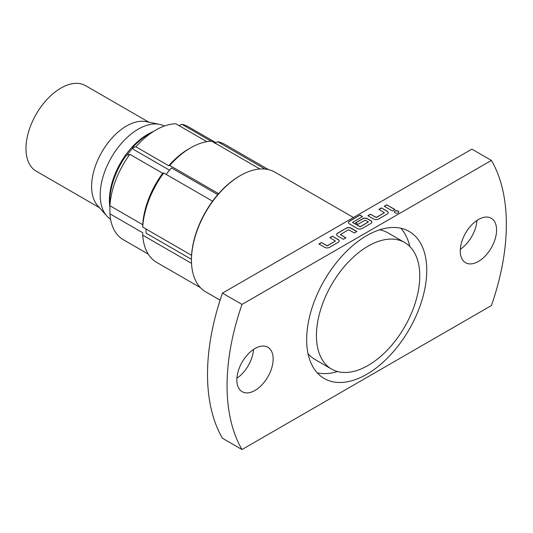 <?xml version="1.0" encoding="UTF-8"?>
<svg xmlns="http://www.w3.org/2000/svg" width="533" height="533" viewBox="0 0 533 533"><rect width="100%" height="100%" fill="white"/><g stroke="black" fill="none" stroke-linecap="round" stroke-linejoin="round"><path stroke-width="0.8" d="M398.171 211.055A2.205 1.273 0 0 0 395.772 210.782A2.205 1.273 0 0 0 394.407 211.954A2.205 1.273 0 0 0 395.053 212.854A2.205 1.273 0 0 0 397.458 213.127A2.205 1.273 0 0 0 398.817 211.954A2.205 1.273 0 0 0 398.171 211.055M398.811 212.034A2.205 1.273 0 0 0 398.171 211.215A2.205 1.273 0 0 0 395.832 210.928A2.205 1.273 0 0 0 394.413 212.034M242.002 449.539A197.483 114.015 -60 0 1 227.065 385.599A197.483 114.015 -60 0 1 242.002 304.416L222.454 293.13A197.483 114.015 120 0 0 207.517 374.313A197.483 114.015 120 0 0 222.454 438.253L242.002 449.539L491.413 305.542A197.483 114.015 -60 0 0 491.413 160.42L471.865 149.133L222.454 293.13M253.541 349.421A25.671 14.824 -60 0 1 236.899 378.243M273.149 358.995A25.671 14.824 -60 0 1 261.943 384.833A25.671 14.824 -60 0 1 242.155 391.708A25.671 14.824 -60 0 1 236.839 379.956A25.671 14.824 -60 0 1 248.045 354.125A25.671 14.824 -60 0 1 267.832 347.243A25.671 14.824 -60 0 1 273.149 358.995M476.968 220.429A25.671 14.824 -60 0 1 460.325 249.251M496.576 230.003A25.671 14.824 -60 0 1 485.37 255.84A25.671 14.824 -60 0 1 465.582 262.716A25.671 14.824 -60 0 1 460.265 250.963A25.671 14.824 -60 0 1 471.472 225.126A25.671 14.824 -60 0 1 491.259 218.25A25.671 14.824 -60 0 1 496.576 230.003M206.831 141.671L175.797 123.756A65.173 37.623 120 0 0 155.849 130.032L148.867 134.063A55.299 31.927 120 0 0 132.417 147.748L135.895 146.795L168.714 165.743L169.754 165.457L218.63 193.672A68.131 39.335 -60 0 1 239.63 175.983L240.33 175.584A69.117 39.908 120 0 0 191.454 260.237A69.117 39.908 120 0 0 205.771 291.877L220.102 300.152M239.63 175.983L240.33 175.584A69.117 39.908 120 0 1 274.888 172.159L353.439 217.504M218.63 193.672A68.131 39.335 120 0 0 212.587 201.194A68.131 39.335 120 0 0 191.58 255.327A68.131 39.335 120 0 0 191.454 259.431L191.454 260.237M306.662 339.648A84.92 49.029 120 0 0 324.251 378.523A84.92 49.029 120 0 0 389.683 355.771A84.92 49.029 120 0 0 426.753 270.311A84.92 49.029 120 0 0 409.164 231.435A84.92 49.029 120 0 0 343.732 254.188A84.92 49.029 120 0 0 306.662 339.648M317.268 372.873A84.92 49.029 120 0 0 337.582 371.548M308.047 353.665A73.068 42.187 120 0 0 314.81 359.389L331.573 369.069A73.068 42.187 -60 0 1 320.366 310.512A73.068 42.187 -60 0 1 368.103 246.126A73.068 42.187 -60 0 1 404.64 242.508A73.068 42.187 -60 0 1 415.84 301.058A73.068 42.187 -60 0 1 368.103 365.445A73.068 42.187 -60 0 1 331.573 369.069M132.717 148.174A51.841 29.928 120 0 0 127.007 155.09M169.501 170.194L133.643 149.493L132.417 147.748M259.911 169.001L211.761 141.205A68.131 39.335 120 0 0 190.761 147.768A68.131 39.335 120 0 0 190.754 147.768A68.131 39.335 120 0 0 169.754 165.457M164.344 126.035A53.813 31.067 120 0 0 159.567 124.376A53.813 31.067 120 0 0 138.247 129.139A53.813 31.067 120 0 0 100.197 195.051A53.813 31.067 120 0 0 106.733 215.898A53.813 31.067 120 0 0 110.558 219.203M109.918 207.184A53.813 31.067 -60 0 1 147.468 134.463A53.813 31.067 -60 0 1 152.611 131.898M188.662 148.974L190.761 147.768L188.662 148.974A65.173 37.623 -60 0 0 168.714 165.743M159.567 124.376L146.082 121.631A49.369 28.502 120 0 0 126.521 126.001A49.369 28.502 120 0 0 91.609 186.463A49.369 28.502 120 0 0 97.606 205.591L106.733 215.898M148.847 122.19L85.573 85.66A49.369 28.502 120 0 0 60.889 88.105A49.369 28.502 120 0 0 28.635 131.611A49.369 28.502 120 0 0 36.204 171.173L99.478 207.703M329.854 237.651L335.384 241.036L327.255 245.726L321.392 242.535L318.874 243.987L324.744 247.372A3.318 1.919 0 0 0 329.434 247.372L338.228 242.295A3.318 1.919 0 0 0 339.201 240.936A3.318 1.919 0 0 0 338.228 239.584L332.365 236.199L329.854 237.651M346.357 228.117L337.562 233.201A3.318 1.919 0 0 0 336.589 234.553A3.318 1.919 0 0 0 337.562 235.906L343.425 239.297L345.937 237.845L340.34 234.553L348.535 229.763L354.405 232.954L356.917 231.509L351.054 228.117A3.318 1.919 0 0 0 346.357 228.117L337.562 233.361A3.318 1.919 0 0 0 336.589 234.633M360.015 215.105L349.461 221.202A3.318 1.919 0 0 0 348.489 222.554A3.318 1.919 0 0 0 349.461 223.913L357.416 228.51A3.318 1.919 0 0 0 362.114 228.51L370.908 223.427A3.318 1.919 0 0 0 371.881 222.074A3.318 1.919 0 0 0 370.908 220.722L367.39 218.69A3.318 1.919 0 0 0 362.7 218.69L355.491 222.847L358.003 224.3L365.152 220.176L368.403 221.915L360.208 226.705L352.513 222.401L362.527 216.558L360.015 215.105L349.461 221.362A3.318 1.919 0 0 0 348.489 222.641M378.87 209.349L384.4 212.74L376.271 217.431L370.408 214.239L367.89 215.685L373.76 219.076A3.318 1.919 0 0 0 378.45 219.076L387.244 213.993A3.318 1.919 0 0 0 388.217 212.64A3.318 1.919 0 0 0 387.244 211.288L381.381 207.903L378.87 209.349M384.233 206.258L392.441 210.995L394.953 209.542L386.745 204.805L384.233 206.258M242.002 304.416L491.413 160.42M409.797 246.473A84.92 49.029 120 0 0 400.783 228.217M268.579 169.654L224.826 144.39A68.131 39.335 120 0 0 217.804 141.745L265.128 169.068M191.534 263.355L142.711 235.166A68.131 39.335 120 0 0 156.689 262.403L200.441 287.66M212.587 201.194L163.711 172.978A68.131 39.335 120 0 0 142.711 227.105L191.58 255.327M404.64 242.508L387.884 232.834A73.068 42.187 120 0 0 379.536 229.836M214.659 143.244L217.804 141.745M179.041 125.628L181.846 124.296L211.161 141.225M142.711 235.166L142.711 232.748L109.898 213.8L109.918 205.725M146.002 229.01A63.294 36.544 120 0 0 146.135 233.188L191.454 259.351M163.711 172.978L162.665 173.265L129.845 154.317L126.368 155.27A55.299 31.927 120 0 0 109.918 197.663L109.898 205.738L142.711 224.686L142.711 227.105M162.665 173.265A65.173 37.623 120 0 0 142.711 224.686M215.892 142.657L188.429 126.801A65.173 37.623 120 0 0 181.846 124.296M109.898 213.8A65.173 37.623 120 0 0 123.263 239.677L148.234 254.101M129.845 154.317A65.173 37.623 120 0 0 109.898 205.738M217.79 194.638L171.473 167.895A63.294 36.544 120 0 0 166.176 174.404M148.867 134.063L155.849 130.032A65.173 37.623 120 0 0 135.895 146.795M394.813 209.629L386.745 204.805M386.745 204.965L384.366 206.338M384.42 212.72L376.271 217.591L370.408 214.239M370.408 214.399L368.03 215.772M388.217 212.72A3.318 1.919 0 0 0 387.244 211.448L381.381 207.903M381.381 208.063L379.01 209.429M371.874 222.154A3.318 1.919 0 0 0 370.908 220.882L367.39 218.85A3.318 1.919 0 0 0 362.7 218.85L355.631 222.927M368.356 221.994L360.208 226.865L352.56 222.481M362.387 216.638L360.015 215.272M345.797 237.925L340.387 234.633M356.777 231.589L351.054 228.284A3.318 1.919 0 0 0 346.357 228.284M335.404 241.023L327.255 245.886L321.392 242.535M321.392 242.695L319.014 244.067M339.201 241.023A3.318 1.919 0 0 0 338.228 239.743L332.365 236.199M332.365 236.359L329.994 237.731"/></g></svg>
